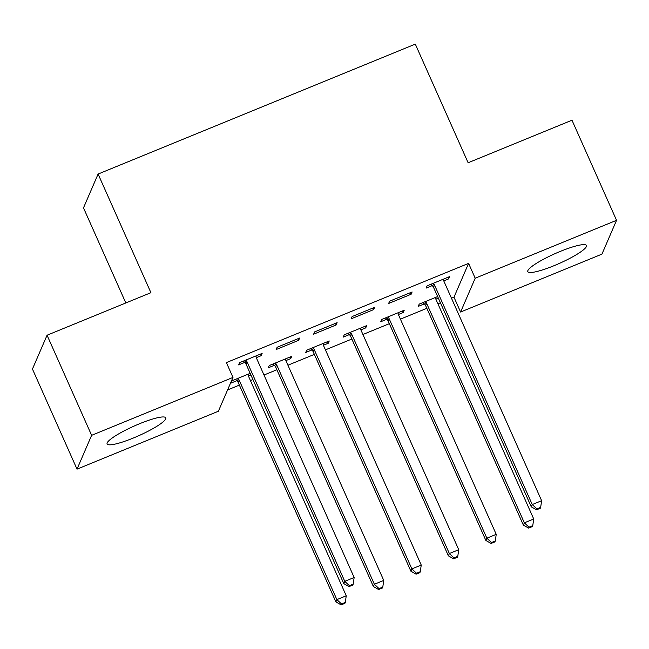 <?xml version="1.0" encoding="UTF-8"?>
<svg xmlns="http://www.w3.org/2000/svg" width="649" height="649" viewBox="0 0 649 649"><rect width="100%" height="100%" fill="white"/><g stroke="black" fill="none" stroke-linecap="round" stroke-linejoin="round"><path stroke-width="0.97" d="M139.519 423.756A32.101 5.346 -24 0 1 165.763 417.834A32.101 5.346 -24 0 1 133.361 438.018A32.101 5.346 -24 0 1 107.109 443.948A32.101 5.346 -24 0 1 139.519 423.756M560.209 251.439A32.101 5.346 -24 0 1 586.453 245.509A32.101 5.346 -24 0 1 554.051 265.692A32.101 5.346 -24 0 1 527.799 271.623A32.101 5.346 -24 0 1 560.209 251.439M227.572 389.944L239.367 385.108M250.441 380.574L252.932 379.551M263.997 375.025L276.863 369.752M287.937 365.217L314.359 354.395M325.425 349.86L351.855 339.038M362.921 334.503L389.351 323.673M400.417 319.146L426.839 308.316M437.913 303.781L440.403 302.759M451.477 298.232L453.984 297.201L460.587 312.031L475.198 278.21L616.55 220.311L601.939 254.132L460.587 312.031M218.372 411.247L77.02 469.146L91.623 435.325L232.983 377.426L218.372 411.247M91.623 435.325L47.061 335.225L32.45 369.046L77.02 469.146M125.825 302.961L83.494 207.867L98.096 174.046L415.303 44.116L468.124 162.753L571.98 120.211L616.55 220.311M290.038 357.023L290.744 358.613L291.734 356.325L269.238 365.541L268.248 367.829L274.316 365.338M290.744 358.613L285.893 360.601M299.627 338.048L277.131 347.264L276.141 349.543L298.645 340.327L299.627 338.048M365.03 326.301L365.736 327.891L366.726 325.611L344.221 334.827L343.24 337.107L349.308 334.624M365.736 327.891L360.885 329.879M374.619 307.326L352.123 316.542L351.133 318.829L373.629 309.614L374.619 307.326M438.351 298.151L435.877 299.165M424.3 303.91L418.224 306.393L419.213 304.105L437.645 296.561M447.915 277.31L448.621 278.9L449.611 276.612L427.107 285.828L426.125 288.115L432.193 285.625M448.621 278.9L443.77 280.887M453.984 297.201L468.594 263.38L226.379 362.596L232.983 377.426M412.115 291.969L389.619 301.185L388.629 303.472L411.125 294.257L412.115 291.969M402.518 310.944L403.232 312.534L404.213 310.254L381.717 319.462L380.736 321.75L386.804 319.267M403.232 312.534L398.381 314.522M337.123 322.683L314.627 331.899L313.637 334.186L336.133 324.971L337.123 322.683M327.534 341.666L328.24 343.256L329.23 340.968L306.734 350.184L305.744 352.472L311.812 349.981M328.24 343.256L323.389 345.244M260.436 354.094L261.149 355.693L262.131 353.405L239.635 362.621L238.654 364.9L244.722 362.418M261.149 355.693L256.298 357.672M250.879 374.944L248.397 375.958M236.82 380.695L230.752 383.186L231.742 380.898L250.173 373.353M468.594 263.38L475.198 278.21M47.061 335.225L150.917 292.683L98.096 174.046M410.419 292.667L411.125 294.257M372.924 308.024L373.629 309.614M335.428 323.38L336.133 324.971M297.932 338.737L298.645 340.327M434.53 285.065L433.54 287.353L531.263 506.828L532.245 504.541L434.53 285.065A4.113 3.991 23.4 0 0 433.646 283.791L433.183 283.337M536.91 508.897L536.512 509.814L540.268 508.272L540.658 507.364L536.91 508.897L532.245 504.541L541.623 500.704L443.908 281.228A4.113 3.991 23.4 0 1 443.559 279.735L443.535 279.094M433.54 287.353A4.113 3.991 23.4 0 0 432.656 286.079L430.839 284.303M531.263 506.828L536.512 509.814M540.658 507.364L541.623 500.704M422.937 302.58L424.762 304.357A4.113 3.991 -156.6 0 1 425.647 305.63L523.362 525.106L524.351 522.826L533.721 518.981L436.006 299.505A4.113 3.991 -156.6 0 1 435.666 298.013L435.641 297.38M425.282 301.623L425.744 302.077A4.113 3.991 -156.6 0 1 426.636 303.351L524.351 522.826L529.016 527.175L528.619 528.091L532.367 526.558L532.764 525.641L529.016 527.175M533.721 518.981L532.764 525.641M528.619 528.091L523.362 525.106M385.449 317.937L387.266 319.722A4.113 3.991 -156.6 0 1 388.151 320.987L485.874 540.471L486.855 538.183L496.234 534.346L398.51 314.862A4.113 3.991 -156.6 0 1 398.17 313.37L398.145 312.737M387.786 316.98L388.256 317.434A4.113 3.991 -156.6 0 1 389.14 318.708L486.855 538.183L491.52 542.54L491.123 543.448L494.871 541.915L495.268 540.998L491.52 542.54M496.234 534.346L495.268 540.998M491.123 543.448L485.874 540.471M347.953 333.294L349.77 335.079A4.113 3.991 -156.6 0 1 350.655 336.352L448.378 555.828L449.359 553.54L458.738 549.703L361.022 330.227A4.113 3.991 -156.6 0 1 360.674 328.727L360.649 328.094M350.298 332.337L350.76 332.791A4.113 3.991 -156.6 0 1 351.644 334.065L449.359 553.54L454.024 557.897L453.627 558.805L457.383 557.272L457.772 556.355L454.024 557.897M458.738 549.703L457.772 556.355M453.627 558.805L448.378 555.828M310.457 348.659L312.274 350.436A4.113 3.991 -156.6 0 1 313.167 351.709L410.882 571.185L411.872 568.897L421.242 565.06L323.526 345.584A4.113 3.991 -156.6 0 1 323.178 344.092L323.161 343.451M312.802 347.694L313.264 348.148A4.113 3.991 -156.6 0 1 314.148 349.422L411.872 568.897L416.528 573.254L416.131 574.17L419.887 572.629L420.276 571.72L416.528 573.254M421.242 565.06L420.276 571.72M416.131 574.17L410.882 571.185M272.961 364.016L274.778 365.793A4.113 3.991 -156.6 0 1 275.671 367.066L373.386 586.542L374.376 584.254L383.746 580.417L286.031 360.941A4.113 3.991 -156.6 0 1 285.682 359.449L285.665 358.816M275.306 363.059L275.768 363.505A4.113 3.991 -156.6 0 1 276.652 364.779L374.376 584.254L379.032 588.611L378.643 589.527L382.391 587.986L382.788 587.077L379.032 588.611M383.746 580.417L382.788 587.077M378.643 589.527L373.386 586.542M247.058 361.858L246.068 364.146L343.792 583.621L344.773 581.334L247.058 361.858A4.113 3.991 23.4 0 0 246.174 360.584L245.703 360.13M349.438 585.69L349.04 586.599L352.788 585.065L353.186 584.149L349.438 585.69L344.773 581.334L354.151 577.496L256.428 358.021A4.113 3.991 23.4 0 1 256.087 356.528L256.063 355.887M246.068 364.146A4.113 3.991 23.4 0 0 245.184 362.872L243.367 361.095M343.792 583.621L349.04 586.599M353.186 584.149L354.151 577.496M235.465 379.373L237.291 381.15A4.113 3.991 -156.6 0 1 238.175 382.423L335.89 601.899L336.88 599.619L346.25 595.774L248.535 376.298A4.113 3.991 -156.6 0 1 248.186 374.806L248.169 374.173M237.81 378.416L238.272 378.87A4.113 3.991 -156.6 0 1 239.165 380.144L336.88 599.619L341.536 603.968L341.147 604.884L344.895 603.351L345.292 602.434L341.536 603.968M346.25 595.774L345.292 602.434M341.147 604.884L335.89 601.899M433.646 283.791L432.656 286.079M424.762 304.357L425.744 302.077M425.647 305.63L426.636 303.351M387.266 319.722L388.256 317.434M388.151 320.987L389.14 318.708M349.77 335.079L350.76 332.791M350.655 336.352L351.644 334.065M312.274 350.436L313.264 348.148M313.167 351.709L314.148 349.422M274.778 365.793L275.768 363.505M275.671 367.066L276.652 364.779M246.174 360.584L245.184 362.872M237.291 381.15L238.272 378.87M238.175 382.423L239.165 380.144"/></g></svg>
